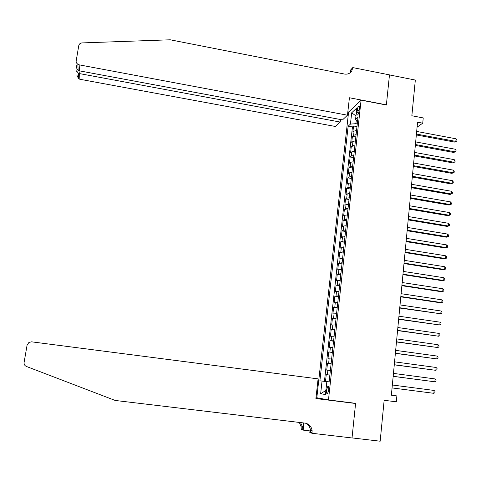 <?xml version="1.0" encoding="UTF-8"?>
<svg xmlns="http://www.w3.org/2000/svg" width="481" height="481" viewBox="0 0 481 481"><rect width="100%" height="100%" fill="white"/><g stroke="black" fill="none" stroke-linecap="round" stroke-linejoin="round"><path stroke-width="0.72" d="M328.685 390.223C328.878 387.464 328.577 386.171 327.789 386.345L326.593 389.911C326.401 392.664 326.701 393.957 327.489 393.789L328.685 390.223M348.587 112.085L316.817 397.739L328.469 399.927L361.081 100.156L348.587 112.085M328.469 399.927L355.597 403.318L352.032 437.908L380.17 441.209L384.151 400.288L396.314 401.821L396.873 395.923L391.366 395.19L396.873 395.923M361.081 100.156L386.369 105.002L389.472 74.928L415.331 80.056L411.85 115.765L423.232 117.929L422.739 123.178L417.562 122.198L391.36 395.214M356.541 130.489L354.088 131.097L352.868 132.149L353.547 125.986L356.962 126.617M356.09 134.638L353.631 135.233L352.417 136.267L355.844 136.893M352.417 136.267L351.737 142.454L352.952 141.456L355.411 140.879M354.269 151.317L351.809 151.858L350.601 152.808L351.28 146.591L354.719 147.216M353.126 161.796L350.667 162.301L349.459 163.209L350.144 156.962L353.589 157.582M351.978 172.33L349.519 172.799L348.31 173.659L349.002 167.382L352.453 167.995M350.823 182.912L348.358 183.339L347.156 184.157L347.853 177.85L351.31 178.457M349.663 193.542L347.198 193.933L346.001 194.697L346.699 188.366L350.168 188.961M348.503 204.221L346.037 204.569L344.835 205.291L345.538 198.93L349.014 199.519M347.33 214.947L344.865 215.26L343.668 215.927L344.372 209.536L347.859 210.119M346.158 225.721L343.687 225.998L342.496 226.611L343.2 220.196L346.699 220.773M344.973 236.544L341.318 237.349L342.027 230.904L345.526 231.469M343.789 247.42L340.133 248.136L340.843 241.66L344.36 242.22M342.598 258.345L338.943 258.97L339.658 252.465L343.181 253.018M341.402 269.324L337.746 269.853L338.468 263.317L341.997 263.865M340.199 280.351L336.544 280.79L337.265 274.224L340.807 274.765M338.991 291.426L335.341 291.775L336.063 285.179L339.616 285.708M337.776 302.555L334.127 302.814L334.854 296.182L338.414 296.711M336.556 313.738L332.912 313.901L333.64 307.239L337.211 307.756M335.335 324.976L331.686 325.036L332.425 318.35L335.997 318.861M334.103 336.261L330.459 336.225L331.199 329.509L334.782 330.008M332.864 347.601L329.226 347.468L329.966 340.716L333.561 341.215M331.619 359L327.982 358.766L328.727 351.984L332.335 352.471M330.375 370.448L326.737 370.117L327.489 363.299L331.102 363.78M357.209 110.329L356.956 112.638C356.806 114.388 357.004 115.181 357.545 115.013C358.267 114.358 358.79 112.903 359.115 110.648L359.367 108.321C359.517 106.578 359.319 105.79 358.784 105.958C358.056 106.62 357.533 108.075 357.209 110.329L359.109 110.69M356.301 120.034L355.904 123.677L350.445 124.104L348.154 126.166L319.895 380.814L322.042 381.054L320.641 393.735L325.433 394.534L326.846 381.589L329.13 381.842L357.978 117.31L355.555 119.498L357.581 120.947M350.445 124.104L351.695 112.788L356.818 107.966L355.555 119.498M353.547 125.986L352.441 126.96L324.447 381.355M329.87 375.042L326.238 374.669L325.487 381.487M327.489 363.299L331.12 363.57M328.727 351.984L332.371 352.152M329.966 340.716L333.61 340.795M331.199 329.509L334.842 329.485M332.425 318.35L336.069 318.23M333.64 307.239L337.289 307.022M334.854 296.182L338.504 295.875M336.063 285.179L339.718 284.776M337.265 274.224L340.921 273.725M338.468 263.317L342.123 262.728M339.658 252.465L343.314 251.785M340.843 241.66L344.504 240.891M342.027 230.904L343.218 230.303L345.683 230.044M343.2 220.196L344.396 219.546L346.861 219.246M344.372 209.536L345.568 208.838L348.034 208.501M345.538 198.93L346.735 198.184L349.2 197.805M346.699 188.366L347.895 187.572L350.36 187.157M347.853 177.85L349.056 177.008L351.521 176.557M349.002 167.382L350.204 166.498L352.669 166.005M350.144 156.962L351.352 156.03L353.812 155.501M351.28 146.591L352.495 145.611L354.954 145.046M357.257 123.93L355.904 123.677M417.087 127.164L422.739 123.178M352.441 126.96L348.154 126.166M326.238 374.669L329.864 375.144M322.042 381.054L326.839 381.655M355.952 115.897L351.695 112.788M320.641 393.735L325.877 390.434M416.342 134.951L454.665 142.087L455.832 141.402L416.426 134.055M456.054 138.805L456.95 140.037L456.86 141.071L455.832 141.402L456.054 138.805L416.678 131.439M456.86 141.071L454.665 142.087M347.468 115.206L79.167 64.839L79.461 70.845L342.514 119.901L347.468 115.206L349.416 97.757L386.387 104.84L389.478 74.874L352.771 67.599L350.318 70.322L350.042 72.799M76.431 65.699C76.263 67.562 76.84 69.09 78.162 70.262L77.85 64.334L76.575 63.059L76.1 61.382L78.77 45.617C79.173 43.981 80.261 43.08 82.047 42.911L170.19 39.791L344.468 74.044C347.667 74.525 350.108 73.485 351.797 70.923L352.771 67.599M348.725 111.959L347.853 111.796M340.223 122.066L79.599 73.611L79.876 79.263L335.54 126.503L340.223 122.066L340.512 119.528M79.876 79.263L78.625 78.788L77.008 75.433M77.85 64.334L79.167 64.839M349.976 72.92L350.853 70.232L352.711 68.17M76.756 71.128L78.325 73.208L79.599 73.611L80.05 70.954M78.162 70.262L79.461 70.845M355.579 403.499L315.909 398.545L318.097 378.878L31.596 341.829L28.962 342.394L27.086 345.111L24.104 362.391C23.906 364.303 24.675 365.662 26.413 366.462L115.175 400.451L305.002 423.112C308.958 423.857 311.327 426.316 312.103 430.483L312.037 433.279L352.026 437.969L355.579 403.499L352.417 402.922M309.98 430.928L303.156 430.122L301.1 429.395L301.16 426.737L299.32 422.432M312.037 433.279L309.806 432.485L310.215 428.842M319.57 398.256L315.993 397.805M303.445 422.925L302.723 429.299L301.172 428.757M303.962 422.991L303.156 430.122M305.591 423.208C308.315 424.537 309.92 426.767 310.413 429.906L310.425 432.01L312.115 432.605M300.541 422.583L302.711 427.272L302.723 429.299M415.337 145.4L453.757 152.465L454.924 151.81L415.422 144.54M455.152 149.206L456.048 150.427L455.952 151.467L454.924 151.81L455.152 149.206L415.674 141.913M455.952 151.467L453.757 152.465M414.327 155.898L452.849 162.891L454.01 162.265L414.406 155.074M454.238 159.65L455.134 160.864L455.044 161.911L454.01 162.265L454.238 159.65L414.664 152.435M455.044 161.911L452.849 162.891M413.317 166.444L451.93 173.364L453.09 172.769L413.395 165.656M453.324 170.142L454.226 171.344L454.13 172.396L453.09 172.769L453.324 170.142L413.648 163.005M454.13 172.396L451.93 173.364M412.301 177.038L451.01 183.88L452.17 183.321L412.373 176.28M452.405 180.682L453.306 181.878L453.216 182.93L452.17 183.321L452.405 180.682L412.626 173.623M453.216 182.93L451.01 183.88M411.279 187.68L450.084 194.45L451.244 193.921L411.345 186.959M451.479 191.27L452.387 192.454L452.296 193.518L451.244 193.921L451.479 191.27L411.604 184.289M452.296 193.518L450.084 194.45M410.251 198.376L449.158 205.062L450.318 204.569L410.317 197.691M450.547 201.906L451.461 203.084L451.37 204.148L450.318 204.569L450.547 201.906L410.576 195.003M451.37 204.148L449.158 205.062M409.223 209.115L448.22 215.722L449.38 215.266L409.283 208.465M449.615 212.59L450.529 213.756L450.438 214.827L449.38 215.266L449.615 212.59L409.541 205.766M408.189 219.907L447.288 226.437L448.442 226.016L408.243 219.294M448.683 223.322L449.597 224.483L449.507 225.559L448.442 226.016L448.683 223.322L408.507 216.582M407.148 230.742L446.344 237.199L447.504 236.808L407.203 230.171M447.739 234.103L448.659 235.257L448.563 236.333L447.504 236.808L447.739 234.103L407.461 227.447M406.102 241.636L445.4 248.01L446.554 247.655L406.15 241.095M446.795 244.937L447.715 246.08L447.625 247.162L446.554 247.655L446.795 244.937L406.415 238.36M405.05 252.573L444.444 258.868L445.604 258.55L405.098 252.074M445.845 255.82L446.771 256.95L446.675 258.044L445.604 258.55L445.845 255.82L405.363 249.326M403.998 263.564L443.494 269.781L444.648 269.492L404.04 263.101M444.889 266.751L445.821 267.875L445.725 268.969L444.648 269.492L444.889 266.751L404.305 260.341M402.934 274.609L442.532 280.736L443.692 280.489L402.976 274.182M443.933 277.735L444.865 278.848L444.769 279.948L443.692 280.489L443.933 277.735L403.24 271.41M401.869 285.702L441.57 291.751L442.724 291.534L401.906 285.317M442.965 288.768L443.903 289.875L443.807 290.981L442.724 291.534L442.965 288.768L402.176 282.527M400.799 296.849L440.602 302.814L441.756 302.633L400.835 296.5M442.003 299.855L442.941 300.95L442.845 302.062L441.756 302.633L442.003 299.855L401.106 293.699M399.729 308.05L440.782 313.786L399.759 307.738M441.029 310.991L441.973 312.079L441.877 313.191L440.782 313.786L441.029 310.991L400.024 304.924M398.647 319.3L439.808 324.988L398.671 319.029M440.049 322.18L440.999 323.256L440.903 324.374L439.808 324.988L440.049 322.18L398.941 316.203M397.565 330.603L438.822 336.243L397.583 330.375M439.069 333.423L440.019 334.487L439.923 335.612L438.822 336.243L439.069 333.423L397.859 327.537M396.47 341.961L437.836 347.553L396.488 341.775M438.083 344.721L439.039 345.773L438.937 346.903L437.836 347.553L438.083 344.721L396.765 338.919M395.376 353.373L436.844 358.91L395.388 353.228M437.091 356.066L438.053 357.106L437.95 358.249L436.844 358.91L437.091 356.066L395.665 350.36M394.276 364.838L435.846 370.328L394.288 364.73M436.099 367.472L437.061 368.5L436.958 369.642L435.846 370.328L436.099 367.472L394.564 361.85M393.169 376.358L434.848 381.8L393.175 376.298M435.101 378.926L436.063 379.948L435.96 381.09L434.848 381.8L435.101 378.926L393.452 373.4M392.057 387.933L433.844 393.32L392.063 387.914M434.096 390.434L435.058 391.444L434.962 392.598L433.844 393.32L434.096 390.434L392.34 385.004M353.631 135.233L354.088 131.097M327.387 374.765L327.886 370.19M328.637 363.335L329.136 358.784M329.882 351.966L330.381 347.432M331.126 340.644L331.619 336.135M332.359 329.377L332.852 324.885M333.586 318.163L334.079 313.696M334.812 307.004L335.299 302.555M336.027 295.893L336.514 291.462M337.241 284.836L337.722 280.429M338.444 273.827L338.925 269.438M339.646 262.873L340.127 258.501M340.843 251.966L341.318 247.619M342.033 241.113L342.508 236.784M343.218 230.303L343.687 225.998M344.396 219.546L344.865 215.26M345.568 208.838L346.037 204.569M346.735 198.184L347.198 193.933M347.895 187.572L348.358 183.339M349.056 177.008L349.519 172.799M350.204 166.498L350.667 162.301M351.352 156.03L351.809 151.858M352.495 145.611L352.952 141.456M358.64 112.957L356.956 112.638M328.282 386.411L327.789 386.345M359.169 106.03L358.784 105.958M350.018 72.884L351.797 70.923M78.625 78.788L78.325 73.208M77.11 69.06L76.695 71.453M310.413 429.906L312.103 430.483M302.711 427.272L301.16 426.737"/></g></svg>
